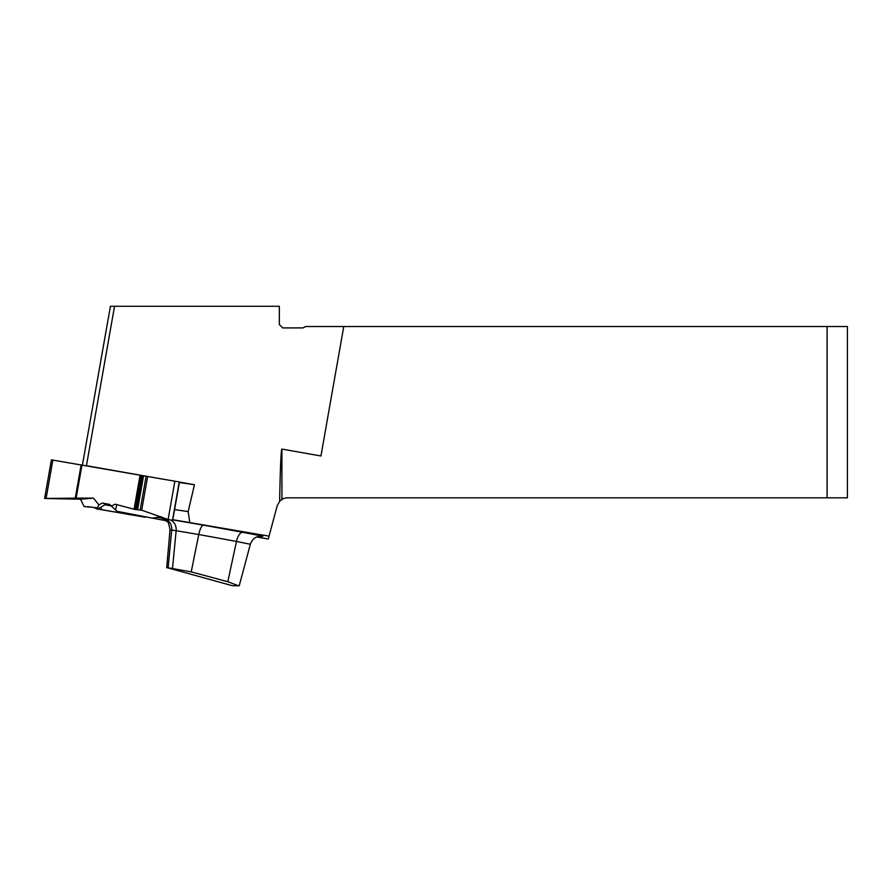 <?xml version="1.0" encoding="UTF-8"?>
<svg xmlns="http://www.w3.org/2000/svg" width="892" height="892" viewBox="0 0 892 892"><rect width="100%" height="100%" fill="white"/><g stroke="black" fill="none" stroke-linecap="round" stroke-linejoin="round"><path stroke-width="1.34" d="M166.224 520.738L152.331 518.129M172.624 519.657L269.061 536.148L268.291 539.002L256.874 536.984M156.914 517.36L165.667 518.642M281.917 499.453L279.631 501.349C280.289 467.073 281.047 449.657 281.917 449.089L281.917 499.453A10.815 10.815 0 0 1 287.625 497.825L827.107 497.825L827.107 326.55L305.7 326.55L302.99 327.91L282.708 327.91L279.33 324.521L279.33 306.268L110.418 306.268L82.432 464.977M189.717 522.154L188.167 511.584L194.456 484.724L179.348 482.516M194.456 484.724L179.259 482.037M162.455 479.082L85.822 465.579M269.061 536.148L277.178 505.842L279.631 501.349M343.755 326.55L320.942 455.968L281.917 449.089M827.107 326.55L847.4 326.55L847.4 497.825L827.107 497.825M188.167 511.584L174.587 509.6M167.339 567.725L232.399 585.732L238.465 585.732L227.806 581.729L191.222 571.872L166.715 567.524M238.465 585.732L239.234 585.732L250.34 544.265L236.469 541.433L227.806 581.729M114.544 306.268L86.435 465.68M44.645 498.204L51.413 459.848L179.236 481.959L173.472 515.933L179.359 482.561M81.997 464.899L76.143 498.126L93.459 498.126L80.592 499.208L83.525 505.43L80.592 499.23L44.6 498.461L75.274 498.137L81.161 464.754M88.609 506.678L98.99 508.306L106.081 504.036L102.179 503.066L98.923 504.883L93.459 498.126L46.105 498.416C44.143 498.45 44.132 498.472 46.083 498.505L70.579 498.74M98.99 508.306L97.228 507.871L98.923 504.883L102.179 503.066L109.683 504.393L111.177 506.121L115.202 504.203L134.882 509.455L141.694 510.202L168.109 519.501L174.865 481.145M173.282 515.766L172.479 520.315L173.472 515.933L172.479 520.315L168.109 519.501L141.694 510.202L134.056 509.265L140.077 475.146M132.373 515.085L126.865 514.171M110.909 505.809L104.91 504.716M106.036 504.058L109.984 504.727M102.179 503.066L109.683 504.393L115.681 510.124L116.651 504.593M115.681 510.124L116.997 511.294L152.276 518.14L161.118 516.702M146.132 517.025L139.631 516.212L139.999 515.676M116.997 511.294L152.276 518.14M104.877 504.738L110.942 505.842M139.631 516.212L102.045 509.745L100.573 507.325M80.592 499.208L70.546 498.918M94.05 507.503L96.726 508.897L145.251 517.226M83.525 505.43L83.993 506.388L88.208 507.057M102.045 509.745L96.726 508.897M97.228 507.871L83.993 506.388M179.236 481.959L172.479 520.315L168.109 519.501L141.694 510.202L134.882 509.455L115.202 504.203L111.177 506.121L109.683 504.393L102.179 503.066L98.923 504.883L93.459 498.126L46.083 498.505L80.592 499.23L81.919 502.151L80.592 499.23M111.177 506.121L115.202 504.203L134.056 509.265M76.143 498.126L75.274 498.137M172.479 520.315L168.109 519.501M98.923 504.883L93.459 498.126M172.58 519.858L203.543 525.165A280.423 4.772 10 0 1 242.758 532.334A35.49 0.602 10 0 1 260.787 536.27M162.835 518.809L163.738 518.587A280.423 4.772 10 0 1 166.648 518.988M242.758 532.334A10.815 4.627 -79.5 0 0 236.469 541.433A269.652 4.594 -170 0 0 198.771 534.531L191.222 571.872M172.502 568.349L176.148 530.707A269.652 4.594 -170 0 0 171.699 530.093L168.12 567.736M163.738 518.587A10.815 9.879 97.8 0 1 171.699 530.093L170.004 529.926C168.989 524.028 168.008 521.24 167.083 521.552L162.567 518.731M203.543 525.165A10.815 3.089 -79.7 0 0 198.771 534.531L176.148 530.707A10.815 9.7 -82 0 0 171.253 520.315M147.615 476.607L141.694 510.202M146.087 476.339L140.189 509.8M143.556 475.871L137.658 509.332M142.798 475.715L136.877 509.287M142.519 475.614L136.521 509.622M141.538 475.414L135.517 509.566M140.903 475.291L134.882 509.455M52.862 460.06L46.105 498.416M166.692 567.747L170.004 529.926M261.088 536.282L257.565 536.75C257.532 536.728 252.837 537.597 250.34 544.265"/></g></svg>
